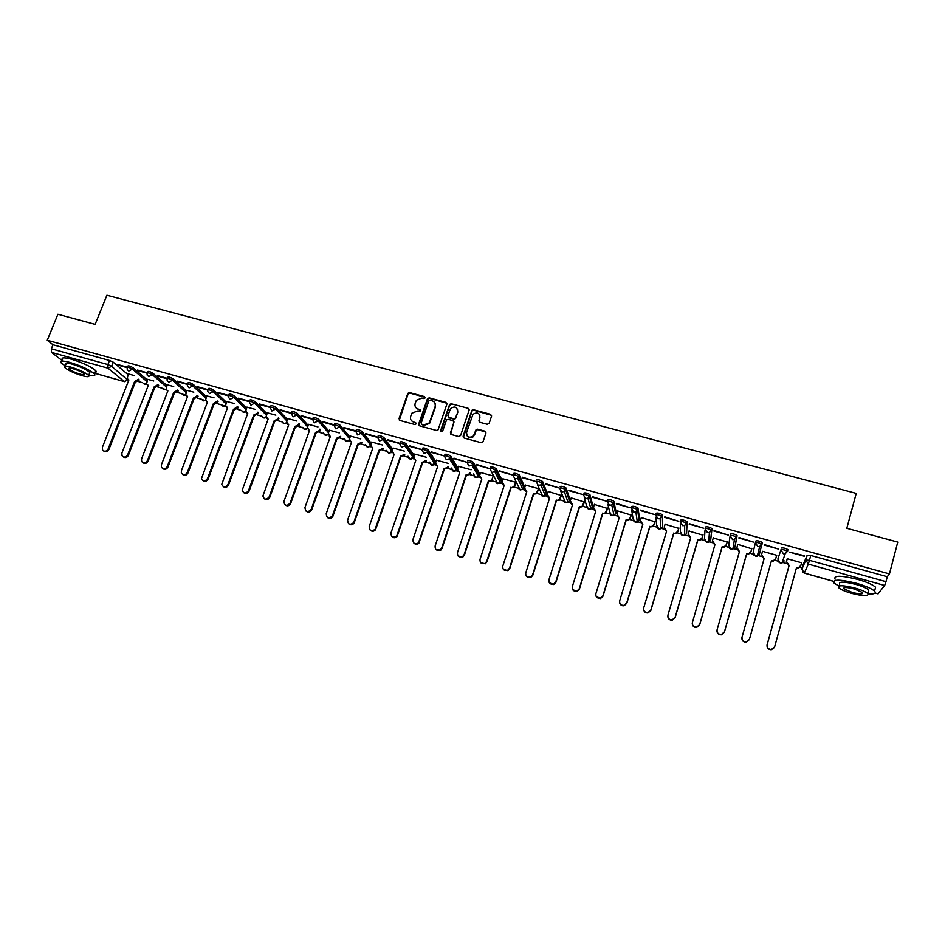 <?xml version="1.0" encoding="UTF-8"?>
<svg xmlns="http://www.w3.org/2000/svg" width="945" height="945" viewBox="0 0 945 945"><rect width="100%" height="100%" fill="white"/><g stroke="black" fill="none" stroke-linecap="round" stroke-linejoin="round"><path stroke-width="1.42" d="M425.191 397.869L424.541 396.628L409.598 392.624L407.838 393.368L399.014 418.67L399.936 420.454L414.926 424.553L416.249 423.844L415.599 422.592L413.65 422.061C411.004 421.033 410.012 419.131 410.685 416.343L411.914 413.201L417.466 411.016L420.608 411.075L420.076 409.587L418.139 409.055C415.493 408.051 414.501 406.149 415.162 403.385L416.367 400.29L421.931 398.058L423.868 398.577L425.191 397.869M425.226 397.337L409.894 393.12L408.145 393.852L399.345 420.123M416.272 423.254L413.65 422.061M420.761 410.26L418.139 409.055M487.266 424.293L489.191 423.265L491.565 416.119L490.585 414.323L473.563 409.764L471.945 410.272L463.109 436.2L464.078 438.019L481.147 442.697L483.072 441.669L485.954 432.987L484.974 431.168L477.662 429.184L476.091 429.644L473.386 436.047C469.003 438.326 466.735 437.11 466.594 432.397L473.008 414.264C477.39 411.796 479.694 412.953 479.918 417.725L478.985 420.513L479.965 422.32L487.266 424.293M47.25 340.259L57.905 314.272L95.15 324.371L106.891 295.242L856.229 493.396L846.826 528.279L897.75 542.099L889.446 573.922L47.25 340.259L52.979 344.76L51.325 348.788L107.884 364.569L111.581 366.258L127.811 380.103M446.902 404.153L445.957 402.369L429.231 397.892L427.518 398.554L418.694 424.057L419.627 425.841L436.401 430.436L438.055 429.88L446.902 404.153M451.297 403.798L468.177 408.323L469.133 410.106L460.593 435.515L458.668 436.543L451.415 434.546L450.458 432.739L453.943 422.439L452.998 420.643L448.202 419.344L446.548 419.911L442.662 431.074L440.665 430.53L449.631 404.389L451.297 403.798L468.177 408.323M803.215 564.472L807.184 555.235L805.849 560.066L809.463 560.338L885.985 581.683L884.674 585.487L878.023 593.814M138.194 381.485L142.589 382.713M157.65 386.942L162.067 388.182M177.247 392.447L181.712 393.699M197.009 397.999L201.521 399.262M216.937 403.586L221.484 404.873M237.041 409.232L241.625 410.52M257.3 414.926L261.871 416.213M277.724 420.655L282.26 421.931M298.337 426.443L302.825 427.707M319.103 432.278L323.568 433.531M340.058 438.161L344.476 439.401M348.788 440.618L349.461 440.807M361.191 444.091L365.561 445.319M369.885 446.536L370.7 446.772M382.501 450.08L386.824 451.297M391.171 452.513L392.128 452.785M403.999 456.116L408.275 457.321M412.634 458.538L413.733 458.857M425.675 462.199L429.904 463.393M434.275 464.621L435.539 464.975M447.54 468.342L452.572 469.759M456.057 470.74L457.522 471.142M469.606 474.544L474.673 475.961M478.099 476.93L479.706 477.379M491.849 480.781L495.806 481.891M500.354 483.178L502.078 483.651M514.293 487.088L518.191 488.187M522.762 489.463L524.64 489.994M536.937 493.444L540.776 494.518M545.383 495.818L547.415 496.385M559.783 499.858L563.551 500.921M568.205 502.232L570.378 502.834M582.829 506.331L586.538 507.37M591.227 508.693L593.543 509.343M606.076 512.863L609.726 513.891M614.463 515.214L616.884 515.899M629.535 519.455L633.126 520.459M637.899 521.794L640.438 522.514M653.208 526.093L656.728 527.086M661.547 528.432L664.217 529.188M677.092 532.803L680.542 533.771M685.409 535.142L688.196 535.921M701.202 539.571L704.58 540.516M709.482 541.898L712.4 542.713M725.524 546.399L728.831 547.332M733.781 548.726L736.828 549.577M750.07 553.297L753.307 554.207M758.303 555.601L761.481 556.499M774.841 560.255L778.007 561.141M783.051 562.558L786.358 563.48M799.848 567.272L802.27 567.957M889.446 573.922L887.272 576.745L885.985 581.683M52.979 344.76L109.514 360.482L113.211 362.159L128.047 374.61M62.098 360.541L51.55 352.39L51.325 348.788M166.934 385.548L152.925 373.216C150.113 371.609 148.353 371.09 147.644 371.633L147.196 372.767L137.568 370.062M153.787 381L147.692 379.347M167.3 378.331L157.437 375.59M173.703 386.576L167.218 384.816M187.547 383.977L177.459 381.166M193.796 392.187L186.909 390.332M207.983 389.659L197.659 386.788M214.054 397.857L206.766 395.884M246.645 408.016L234.372 395.872C231.56 394.242 229.765 393.722 228.985 394.313L228.56 395.447L218.023 392.458M234.478 403.574L226.788 401.483M266.986 413.756L255.174 401.66C252.362 400.018 250.555 399.499 249.752 400.101L249.338 401.235L238.565 398.176M255.079 409.339L246.964 407.141M270.305 407.023L259.284 403.952M275.857 415.15L267.329 412.835M291.438 412.906L280.169 409.764M296.813 421.009L287.847 418.576M312.748 418.859L301.242 415.635M317.945 426.927L308.542 424.376M334.117 424.789L322.493 421.553M339.267 432.893L329.415 430.211M355.698 430.79L343.933 427.518M360.766 438.905L350.465 436.106M377.646 437.098L365.561 433.542M382.453 444.977L371.692 442.047M399.652 443.288L387.367 439.614M404.33 451.096L393.108 448.048M421.86 449.572L409.374 445.745M426.396 457.274L414.701 454.084M431.416 452.395L444.304 455.986L431.57 451.923M448.662 463.499L436.484 460.191M453.801 458.632L466.818 462.259L453.966 458.16M471.13 469.783L458.455 466.346M476.398 464.928L489.534 468.59L476.563 464.444M493.42 476.02L480.615 472.547M499.196 471.283L512.438 474.969L499.362 470.799M515.887 482.304L502.964 478.808M522.195 477.686L535.567 481.407L522.361 477.201M538.567 488.648L525.526 485.128M545.407 484.147L558.897 487.904L545.56 483.663M561.543 495.593L548.277 491.506M568.831 490.668L582.439 494.459L568.984 490.183M584.577 502.043L571.229 497.932M592.456 497.259L606.194 501.086L592.609 496.763M607.824 508.54L594.381 504.429M616.305 503.898L630.161 507.76L616.459 503.401M631.272 515.108L617.735 510.985M640.367 510.607L654.353 514.493L640.521 510.099M654.944 521.735L641.312 517.612M664.666 517.364L678.782 521.297L664.807 516.868M678.817 528.42L665.091 524.31M689.177 524.191L703.423 528.16L689.318 523.695M702.915 535.154L689.07 531.102M713.912 531.09L728.3 535.094L714.066 530.582M727.225 541.969L713.262 538.012M738.895 538.048L753.401 542.087L739.037 537.528M751.759 548.832L737.75 544.379L736.923 547.58L739.451 551.526L717.101 629.748C716.818 632.76 718.224 634.343 721.342 634.508L724.425 631.922L746.727 553.569L748.794 553.64L750.98 551.526L751.877 548.336M764.103 545.064L778.751 549.151L764.245 544.556M762.426 551.289L776.743 555.294M804.337 556.274L789.547 552.152L804.478 555.755M801.573 562.771L787.232 558.755M777.853 559.121L780.948 549.766C782.743 549.399 784.905 549.919 787.421 551.325L785.177 553.829L783.37 553.794L780.948 549.766L777.853 559.121L780.204 563.019L781.952 563.055L784.22 560.905M762.426 542.784L761.953 544.485L759.685 546.671L757.819 546.659L755.433 542.666L755.917 540.965C757.654 540.575 759.792 541.083 762.32 542.513L759.473 553.959L757.288 556.085L755.468 556.073L753.165 552.187L755.374 542.914M730.166 535.579L730.639 533.937C732.328 533.523 734.442 534.043 736.982 535.472L734.962 547.084L732.847 549.175L730.969 549.187L728.701 545.336L730.036 536.417M705.135 528.586L705.608 526.967C707.238 526.542 709.341 527.062 711.88 528.503L710.64 540.327M680.329 521.652L680.802 520.069C682.384 519.632 684.464 520.14 687.027 521.605L686.554 533.594M655.759 514.777L656.232 513.23C657.755 512.781 659.811 513.289 662.386 514.765L662.681 526.932M631.414 507.973L631.874 506.461C633.363 505.988 635.394 506.496 637.981 507.985L639.552 518.592L639.021 520.317M607.304 501.228L607.753 499.751C609.182 499.267 611.202 499.775 613.813 501.275L616.116 512.025L615.573 513.773M583.856 493.101C585.238 492.605 587.235 493.113 589.857 494.625L592.893 505.528L592.338 507.276M560.161 486.51C561.495 486.002 563.48 486.51 566.114 488.033L569.859 499.078L569.303 500.838M536.689 479.977C537.977 479.458 539.949 479.965 542.595 481.501L547.049 492.676L546.47 494.459M513.43 473.504C514.671 472.972 516.62 473.48 519.289 475.028L524.428 486.344L523.837 488.128M490.384 467.102C491.577 466.546 493.514 467.054 496.196 468.614L501.996 480.06L501.393 481.856M467.539 460.735C468.685 460.18 470.598 460.687 473.303 462.259L479.765 473.835L479.15 475.642M444.894 454.439C445.993 453.86 447.895 454.368 450.623 455.962L457.734 467.669L457.108 469.476M422.45 448.202C423.502 447.611 425.404 448.119 428.132 449.726L435.881 461.55L434.487 463.381M400.207 442.012C401.212 441.409 403.102 441.917 405.854 443.536L414.217 455.478L413.709 457.002M378.154 435.869C379.122 435.255 380.989 435.763 383.764 437.405L392.659 449.347M356.3 429.798C357.222 429.16 359.076 429.68 361.876 431.333L371.267 443.264M334.223 424.907L334.636 423.762C335.51 423.124 337.365 423.643 340.165 425.297L350.063 437.252M312.724 418.918L313.138 417.773C314 417.147 315.843 417.655 318.642 419.32L329.025 431.298M291.414 412.977L291.828 411.831C292.666 411.217 294.497 411.725 297.309 413.378L308.176 425.392M270.282 407.082L270.707 405.937C271.522 405.334 273.329 405.854 276.141 407.496L287.493 419.545M207.959 389.706L208.396 388.572C209.152 387.993 210.936 388.513 213.747 390.131L226.469 402.322M187.535 384.013L187.972 382.879C188.716 382.312 190.488 382.831 193.3 384.45L206.459 396.687M167.289 378.366L167.726 377.232C168.446 376.677 170.218 377.197 173.029 378.803L186.614 391.088M117.877 364.569L127.291 367.192L127.729 366.081C128.425 365.55 130.174 366.069 132.985 367.664L147.408 380.055M134.025 375.472L128.319 373.936M801.596 562.783L800.828 565.5L798.478 567.685L796.529 567.567L774.64 646.829L771.38 649.463C768.297 649.203 766.903 647.585 767.186 644.62L789.122 565.488L786.512 561.484L787.409 558.271M117.7 365.018L127.126 367.64M787.528 551.608L787.894 549.612C785.378 548.206 783.228 547.687 781.42 548.065M887.272 576.745L810.798 555.483L807.184 555.235M137.403 370.499L147.042 373.192M157.26 376.039L167.135 378.78M177.294 381.615L187.382 384.426M197.493 387.237L207.817 390.12M217.858 392.907L228.406 395.849M238.4 398.636L249.185 401.637C249.988 401.011 251.795 401.53 254.607 403.161L266.443 415.221M259.107 404.401L270.14 407.472C270.967 406.846 272.774 407.366 275.586 409.008L286.961 421.021M280.003 410.224L291.273 413.367M301.077 416.095L312.582 419.296C313.445 418.67 315.287 419.19 318.099 420.844L328.494 432.786M322.328 422.013L334.069 425.285C334.967 424.659 336.81 425.179 339.621 426.833L349.532 438.74M343.767 427.979L355.745 431.322C356.678 430.707 358.533 431.227 361.321 432.869L370.747 444.764M365.396 434.003L377.598 437.405C378.579 436.814 380.445 437.322 383.221 438.952L392.128 450.848M387.202 440.086L399.652 443.548C400.68 442.969 402.558 443.477 405.31 445.095L413.697 456.99L409.988 458.975L408.027 456.234M409.209 446.217L421.907 449.749M415.705 407.389L418.422 409.528M411.276 420.454L413.945 422.521M446.926 403.291L429.514 398.377L427.79 399.038L418.989 425.474M430.117 400.255L428.794 400.963L421.21 423.053L421.86 424.305L423.915 424.872L429.302 422.935L435.172 406.492C435.822 403.704 434.818 401.814 432.172 400.798L430.117 400.255M434.995 403.102L435.444 406.964L429.585 423.395L424.199 425.321L422.155 424.766M469.169 409.291L468.413 408.795M453.966 421.564L450.718 434.109M451.556 404.283L449.655 405.299L440.902 431.558M457.545 411.784C457.25 406.905 454.923 405.83 450.552 408.547L447.918 415.587L448.875 417.383L453.659 418.67L455.301 418.139L457.805 412.256L457.463 409.09M448.166 416.934L448.875 417.383M457.805 412.256L455.549 418.6L453.919 419.143L449.135 417.844M479.871 415.15L479.186 421.801M466.948 435.621C468.744 438.196 470.964 438.492 473.622 436.495L474.307 434.499M485.978 432.16L477.898 429.644L476.315 430.105L474.544 434.96M491.601 415.351L473.799 410.236L472.169 410.756L463.345 437.547M139.187 379.843L135.513 382.205L134.603 381.544L138.478 379.24M128.331 373.877L127.232 378.579L128.898 379.949L102.391 447.28L102.58 450.044C104.576 451.934 106.431 451.58 108.12 448.981L134.603 381.544M135.324 382.146L108.888 449.501C107.494 451.84 105.781 452.36 103.737 451.048M158.665 385.229L154.744 387.615L154.059 387.013L157.969 384.627M147.703 379.299L146.569 383.906L148.306 385.395L121.893 453.068L122.023 455.726C124.019 457.77 125.909 457.451 127.681 454.781L154.059 387.013M154.744 387.615L128.414 455.289C127.02 457.652 125.295 458.171 123.228 456.848M178.286 390.651L174.53 393.167L173.667 392.529L177.625 390.061M167.241 384.757L166.072 389.257L167.867 390.899L141.561 458.904L141.632 461.443C143.616 463.652 145.53 463.381 147.396 460.64L173.667 392.529M174.341 393.12L148.105 461.148C146.711 463.522 144.975 464.03 142.884 462.696M167.761 391.171L167.147 390.616M88.747 375.2C93.874 376.24 95.788 375.838 94.488 373.984C90.047 370.015 81.943 366.188 70.154 362.478C62.736 360.529 59.736 360.659 61.153 362.868L65.24 365.951M92.787 372.472C95.882 372.791 96.874 372.212 95.776 370.747C91.358 366.755 83.254 362.915 71.477 359.218C64.059 357.269 61.047 357.411 62.465 359.643M65.146 366.199L65.843 364.451C64.827 362.868 66.989 362.774 72.34 364.179C80.809 366.837 86.645 369.601 89.846 372.46L89.338 373.712M82.12 375.673C87.495 377.102 89.669 377.031 88.653 375.437C85.44 372.59 79.593 369.838 71.123 367.18C65.772 365.762 63.61 365.845 64.638 367.428C67.886 370.286 73.71 373.027 82.12 375.673M73.108 368.715C69.658 367.794 68.264 367.853 68.926 368.869C71.017 370.712 74.773 372.484 80.195 374.185C83.656 375.106 85.05 375.059 84.4 374.031C82.321 372.2 78.565 370.428 73.108 368.715M868.124 593.944C874.255 594.31 876.393 593.377 874.55 591.157C871.739 588.617 865.797 586.018 856.702 583.36C839.951 579.273 832.403 579.167 834.045 583.03L838.829 586.089M839.195 585.959L839.668 584.187C838.498 581.399 843.944 581.482 855.993 584.435C862.525 586.337 866.801 588.203 868.821 590.046L868.337 591.865M874.905 589.798L875.578 587.223C872.778 584.66 866.837 582.061 857.753 579.415C841.015 575.34 833.455 575.269 835.085 579.179M851.469 593.33C863.482 596.319 868.951 596.425 867.864 593.649C865.844 591.83 861.568 589.963 855.024 588.062C842.975 585.097 837.53 584.99 838.711 587.755C840.731 589.574 844.984 591.428 851.469 593.33M854.386 589.007C846.625 587.093 843.117 587.034 843.861 588.818L852.095 592.409C859.844 594.334 863.364 594.405 862.655 592.621L854.386 589.007M198.084 396.12L194.28 398.719L193.441 398.081L197.446 395.53M186.933 390.273L185.74 394.644L187.594 396.439L161.394 464.798L161.394 467.161C163.355 469.57 165.316 469.37 167.277 466.535L193.441 398.081M194.079 398.672L167.974 467.043C166.568 469.429 164.808 469.948 162.705 468.578M187.476 396.723L186.815 396.132M218.047 401.625L214.184 404.318L213.369 403.68L217.421 401.034M206.79 395.825L205.573 400.054L207.475 402.027L181.405 470.728L181.334 472.913C183.236 475.548 185.244 475.406 187.323 472.488L213.369 403.68M213.995 404.259L187.996 472.984C186.578 475.394 184.807 475.902 182.68 474.52M207.357 402.322L206.648 401.696M238.175 407.165L234.265 409.965L233.474 409.339L237.573 406.586M226.812 401.424L225.571 405.499L227.521 407.661L201.439 478.666C203.269 481.56 205.313 481.501 207.546 478.489L233.474 409.339M234.076 409.906L208.183 478.985C206.766 481.418 204.982 481.915 202.832 480.497M227.414 407.968L226.646 407.295M258.469 412.741L254.512 415.658L253.744 415.032L257.536 413.154L257.902 412.174M246.988 407.071L245.759 410.969L247.744 413.343L221.721 484.442C223.457 487.62 225.524 487.655 227.934 484.549L253.744 415.032M254.311 415.599L228.548 485.021C227.119 487.478 225.312 487.986 223.15 486.533M247.625 413.662L246.81 412.941M278.94 418.363L278.539 419.45L274.723 421.34L274.18 420.773L277.995 418.883L278.397 417.796M267.352 412.764L266.124 416.473L268.132 419.072L242.203 490.219C243.786 493.715 245.889 493.857 248.5 490.644L274.18 420.773M274.723 421.34L249.09 491.128C247.637 493.609 245.818 494.093 243.633 492.605M268.014 419.391L267.14 418.635M299.577 424.01L299.14 425.226L295.513 427.175L294.781 426.561L298.62 424.671L299.057 423.454M287.871 418.517L286.678 422.013L288.686 424.848L262.887 496.007C264.281 499.846 266.395 500.106 269.23 496.798L294.781 426.561M295.312 427.128L269.798 497.271C268.333 499.775 266.49 500.271 264.281 498.736M288.568 425.179L287.634 424.376M320.402 429.703L319.918 431.062L316.067 432.964L315.571 432.408L319.422 430.507L319.906 429.148M308.566 424.305L307.42 427.577L309.428 430.684L283.795 501.819C284.929 506.012 287.044 506.402 290.139 503.012L315.571 432.408M316.067 432.964L290.682 503.472C289.205 506.012 287.351 506.485 285.106 504.913M309.298 431.014L308.294 430.152M336.999 438.846L336.526 438.291L340.401 436.389L340.873 436.933L336.999 438.846L311.744 509.733C310.255 512.296 308.377 512.757 306.109 511.139M329.439 430.14L328.352 433.2L330.325 436.555L304.916 507.654C305.755 512.202 307.857 512.745 311.236 509.272L336.526 438.291M330.207 436.897L329.143 435.976M358.12 444.776L357.671 444.233L361.557 442.319L362.006 442.862L358.12 444.776L332.888 516.313C331.282 518.675 329.427 519.041 327.289 517.411M350.489 436.035L349.473 438.929L351.41 442.484L326.214 513.714C326.71 518.344 328.765 519.065 332.392 515.864L357.671 444.233M379.406 450.765L378.992 450.233L382.902 448.308L383.316 448.84L379.406 450.765L354.115 523.046C352.414 525.125 350.595 525.349 348.646 523.743M371.728 441.976L370.7 444.882L372.684 448.462L347.618 520.069C347.949 524.522 349.957 525.373 353.666 522.609L378.992 450.233M400.881 456.801L400.491 456.27L404.425 454.344L404.803 454.876L400.881 456.801L375.508 529.802C373.747 531.61 371.964 531.704 370.192 530.11M393.132 447.965L392.116 450.895L394.124 454.486L369.212 526.483C369.401 530.759 371.35 531.728 375.082 529.377L400.491 456.27M422.545 462.885L422.179 462.365L426.124 460.428L426.49 460.947L422.545 462.885L397.077 536.571C395.258 538.118 393.545 538.107 391.903 536.536M414.725 454.002L413.721 456.943L415.765 460.558L390.982 532.945C391.065 537.055 392.955 538.118 396.676 536.146L422.179 462.365M444.386 469.027L444.055 468.519L447.434 467.598L448.024 466.57L448.355 467.09L447.765 468.118L444.386 469.027L418.824 543.351C416.993 544.674 415.316 544.556 413.815 542.997M436.507 460.097L435.515 463.062L437.582 466.7L412.953 539.465C412.941 543.422 414.772 544.58 418.458 542.938L444.055 468.519M466.428 475.229L466.121 474.721L469.37 473.953L470.114 472.76L470.409 473.28L469.677 474.461L466.428 475.229L442.036 548.407L440.772 550.155L435.905 549.506M475.878 430.483L476.174 429.821M458.479 466.251L457.486 469.216L459.589 472.878L435.113 546.045C435.031 549.848 436.803 551.089 440.429 549.742L441.693 547.994L466.121 474.721M492.392 479.009L491.778 480.851L488.376 480.97L491.506 480.343L493.384 476.008M480.651 472.453L479.658 475.441L481.796 479.115L457.474 552.683C457.333 556.357 459.046 557.656 462.613 556.558L464.101 554.644L488.376 480.97M488.659 481.477L464.42 555.058L462.932 556.959L458.183 556.062M516.1 482.753L514.08 487.277L511.08 487.774L513.832 486.781L515.852 482.293M503 478.702L502.019 481.714L504.193 485.411L480.025 559.381C479.847 562.948 481.501 564.283 485.021 563.409L486.722 561.365L510.832 487.277M511.08 487.774L486.994 561.755L485.305 563.811L480.662 562.665M504.063 485.801L502.327 484.147M538.744 489.085L536.583 493.739L533.701 494.14L536.37 493.255L538.52 488.636M525.562 485.009L524.581 488.033L526.79 491.766L502.787 566.126C502.563 569.599 504.181 570.993 507.63 570.296L509.532 568.134L533.488 493.644M533.701 494.14L509.78 568.524L507.89 570.685L503.319 569.303M526.66 492.156L524.818 490.36M561.578 495.463L559.286 500.248L556.522 500.555L559.109 499.763L561.377 495.038M548.313 491.376L547.344 494.412L549.577 498.169L525.739 572.942C525.503 576.332 527.074 577.749 530.476 577.218L532.555 574.973L556.345 500.07M556.522 500.555L532.767 575.351L530.7 577.596L526.188 575.977M549.458 498.57L547.509 496.609M584.624 501.901L582.203 506.792L579.545 507.028L582.049 506.319L584.459 501.488M571.264 497.802L570.308 500.862L572.576 504.63L548.915 579.828C548.655 583.136 550.191 584.589 553.534 584.187L555.778 581.86L579.391 506.544M579.545 507.028L555.967 582.238L553.723 584.553L549.246 582.687M572.446 505.032L570.414 502.905M607.871 508.386L605.332 513.395L602.78 513.56L605.213 512.922L607.73 508.008M594.429 504.287L593.472 507.359L595.775 511.15L572.292 586.762C572.02 590.011 573.532 591.487 576.816 591.204L579.226 588.818L602.662 513.088M602.78 513.56L579.368 589.184L576.982 591.57L572.516 589.42M595.657 511.552L593.519 509.237M631.331 514.919L630.35 518.143L628.673 520.034L626.216 520.14L628.59 519.573L630.268 517.671L631.213 514.576M617.794 510.82L616.849 513.903L619.188 517.73L595.87 593.767C595.598 596.957 597.086 598.457 600.335 598.268L602.875 595.846L626.133 519.679M626.216 520.14L602.993 596.201L600.453 598.622L596 596.177M619.069 518.132L616.837 515.604M655.003 521.51L654.023 524.782L652.227 526.731L649.865 526.79L652.18 526.282L653.975 524.321L654.92 521.203M641.371 517.411L640.426 520.518L642.813 524.369L619.684 600.831C619.388 603.973 620.853 605.497 624.078 605.402L626.736 602.922L649.817 526.341M649.865 526.79L626.818 603.276L624.161 605.745C621.893 606.028 620.416 605.095 619.707 602.969M642.576 524.31L640.367 522.006M678.9 528.137L677.908 531.48L676.006 533.488L673.726 533.5L675.994 533.039L677.896 531.031L678.829 527.901M665.162 524.073L664.229 527.192L666.638 531.066L643.699 607.966C643.415 611.061 644.856 612.608 648.046 612.584L650.822 610.08L673.714 533.051M673.726 533.5L650.869 610.411L648.093 612.915C645.695 613.128 644.207 612.076 643.639 609.773M666.52 531.48L664.134 528.456M703.021 534.787L702.017 538.237L700.009 540.292L697.812 540.268L700.032 539.843L702.04 537.799L702.962 534.646M689.165 530.783L688.243 533.925L690.689 537.823L667.938 615.16C667.654 618.219 669.084 619.778 672.238 619.826L675.132 617.286L697.823 539.831M697.812 540.268L675.143 617.617L672.261 620.156C669.698 620.274 668.221 619.081 667.82 616.589M690.571 538.237L688.125 534.953M727.366 541.473L726.339 545.064L724.248 547.143L722.346 547.167L724.307 546.718L726.398 544.627L727.307 541.461M713.392 537.563L712.471 540.729L714.963 544.651L692.413 622.424C692.118 625.46 693.535 627.031 696.666 627.137L699.666 624.574L722.157 546.671M722.11 547.108L699.643 624.893L696.654 627.456C693.902 627.468 692.437 626.133 692.272 623.452M714.845 545.064L712.353 541.497M751.901 548.348L750.885 551.951L748.7 554.065L746.727 553.569M746.633 553.994L724.366 632.24L721.283 634.827C718.33 634.709 716.889 633.221 716.983 630.339M739.333 551.951L736.828 548.1M775.656 558.897L773.388 561.046L771.392 560.952M762.509 551.313L761.611 554.502L764.174 558.483L742.026 637.143C741.742 640.131 743.148 641.738 746.243 641.95L749.42 639.34L771.51 560.539L773.518 560.633L775.786 558.483L776.684 555.27M749.326 639.647L746.148 642.257C743.053 642.033 741.648 640.438 741.943 637.45L764.056 558.897L761.611 554.502M800.604 566.067L798.312 568.087L796.411 567.992M774.368 647.526L771.25 649.747C768.179 649.487 766.773 647.88 767.056 644.915L788.969 565.901L786.512 561.484M787.374 558.271L786.358 561.897M803.226 564.437L801.939 569.126L805.849 560.066L808.318 564.118L804.325 573.06L833.466 581.269M875.094 592.999L878.129 593.85M884.674 585.487L808.318 564.118L810.798 555.483M113.211 362.159L111.581 366.258L108.013 368.184L51.55 352.39M127.847 379.429L124.279 381.532L108.013 368.184L107.884 364.569L109.514 360.482M94.783 373.228L124.516 381.662L128.024 379.571M755.433 542.666C757.181 542.276 759.307 542.796 761.835 544.214L759.473 553.959M737.1 535.732L734.962 547.084M711.998 528.751L710.652 540.268L708.644 542.324L706.695 542.359L704.462 538.532L705.029 529.968M687.133 521.841L686.578 533.523L684.664 535.52L682.633 535.602L680.435 531.799L680.329 523.542M662.504 514.978L662.717 526.826L660.898 528.787L658.795 528.893L656.633 525.125L655.924 517.128M638.099 508.197L637.603 509.839L639.068 520.199L637.355 522.101L635.17 522.254L633.032 518.498L631.792 510.725M613.919 501.464L613.411 503.106L615.62 513.619L614.037 515.462L611.746 515.675L609.655 511.942L607.918 504.323M589.963 494.802L589.456 496.432L592.397 507.111L590.92 508.882L588.534 509.154L586.467 505.445L584.27 497.909M566.22 488.199L565.701 489.817L569.362 500.649L568.028 502.338L565.523 502.693L560.846 491.518M542.69 481.655L542.17 483.261L546.541 494.247L545.336 495.853L542.725 496.279L537.634 485.128M519.372 475.158L518.852 476.764L523.92 487.904L522.845 489.392L520.116 489.923L514.612 478.749M496.279 468.732L495.747 470.327L501.488 481.607L500.566 482.989L497.708 483.627L491.79 472.394M473.374 462.365L472.843 463.948L479.257 475.382L478.477 476.611L475.489 477.379L473.528 473.977M450.682 456.045L450.151 457.628L457.215 469.192L456.589 470.279L453.47 471.201L451.486 468.023M428.191 449.796L427.648 451.356L435.361 463.074L431.641 465.058L429.656 462.117M405.889 443.595L404.992 445.875L401.53 447.198L399.664 443.571M386.588 450.387L388.525 452.938L391.974 451.497L383.02 439.508L383.764 437.405L383.02 439.508L379.441 441.031L377.61 437.429M370.641 445.06L361.226 433.176L361.876 431.333L361.226 433.176L357.553 434.924L355.757 431.333M340.176 425.309L339.609 426.88L335.853 428.865L334.081 425.321M318.642 419.32L318.099 420.844L314.342 422.852L312.582 419.296M297.309 413.378L296.754 414.902L307.645 426.868M276.141 407.496L275.586 409.008L271.876 411.004L270.152 407.449M255.174 401.66L254.607 403.161L250.909 405.145L249.196 401.601M234.372 395.872L233.805 397.372L246.102 409.468M213.747 390.131L213.18 391.62L225.926 403.775M193.3 384.45L192.733 385.926L205.915 398.128M173.029 378.803L172.462 380.28L186.071 392.529M152.925 373.216L152.346 374.681L166.379 386.978M132.985 367.664L132.406 369.117L146.853 381.473M127.15 367.534C127.847 367.003 129.595 367.534 132.406 369.117L128.815 371.066L127.268 369.625L127.15 367.534M146.652 384.095L144.561 384.379L143.108 383.162M147.077 373.098C147.774 372.554 149.534 373.074 152.346 374.681L148.743 376.63L147.125 375.059L147.077 373.098M167.159 378.709C167.879 378.154 169.639 378.673 172.462 380.28L168.836 382.229L167.159 380.504L167.159 378.709M187.405 384.355C188.149 383.788 189.921 384.32 192.733 385.926L189.095 387.887L187.37 385.997L187.405 384.355M207.829 390.061C208.585 389.482 210.369 390.002 213.18 391.62L209.53 393.592L207.746 391.502L207.829 390.061M228.43 395.801C229.198 395.223 230.993 395.742 233.805 397.372L230.131 399.345L228.312 397.054L228.43 395.801M291.273 413.343C292.111 412.729 293.942 413.248 296.754 414.902L293.021 416.899L291.273 413.343M421.919 449.761C422.97 449.182 424.86 449.69 427.601 451.297L427.152 452.289L423.809 453.411L421.919 449.761M444.363 456.022C445.461 455.443 447.363 455.951 450.092 457.545L449.489 458.738L446.288 459.695L444.363 456.022M467.007 462.329C468.153 461.762 470.067 462.27 472.772 463.853L472.039 465.223L468.968 466.015L467.007 462.329M489.853 468.685C491.046 468.141 492.983 468.649 495.664 470.208L494.79 471.744L491.849 472.405L489.853 468.685M512.911 475.111C514.151 474.579 516.1 475.087 518.77 476.634L517.754 478.312L514.93 478.855L512.911 475.111M536.181 481.596C537.457 481.064 539.43 481.572 542.076 483.119L540.93 484.915L538.237 485.364L536.181 481.596M559.653 488.128C560.987 487.62 562.972 488.128 565.606 489.652L564.319 491.565L561.743 491.92L559.653 488.128M583.337 494.731C584.719 494.235 586.727 494.743 589.349 496.255L587.932 498.263L585.463 498.547L583.337 494.731M607.245 501.393C608.674 500.909 610.694 501.417 613.305 502.917L611.769 505.008L609.407 505.232L607.245 501.393M631.378 508.103C632.855 507.642 634.898 508.15 637.485 509.638L635.843 511.812L633.575 511.977L631.378 508.103M655.724 514.895C657.259 514.446 659.315 514.954 661.89 516.419L660.13 518.663L657.956 518.781L655.724 514.895M680.305 521.735C681.888 521.297 683.967 521.817 686.531 523.27L684.664 525.574L682.573 525.656L680.305 521.735M705.112 528.645C706.754 528.231 708.845 528.739 711.396 530.192L709.435 532.543L707.415 532.59L705.112 528.645M730.154 535.626C731.843 535.213 733.958 535.732 736.498 537.162L734.442 539.571L732.505 539.595L730.154 535.626M166.166 389.505L163.981 389.836L162.493 388.549M185.834 394.963L183.554 395.341L182.031 393.982M205.667 400.456L203.293 400.893L201.722 399.452M225.678 405.984L223.197 406.48L221.579 404.956M245.842 411.559L243.267 412.126L241.601 410.508M266.183 417.17L263.501 417.808L261.789 416.083M286.689 422.817L283.902 423.537L282.153 421.706M307.385 428.51L304.479 429.325L302.683 427.376M328.246 434.228L325.222 435.149L323.391 433.07M349.296 439.98L346.154 441.031L344.263 438.811M370.534 445.745L367.251 446.961L365.337 444.587M801.927 569.162L804.278 573.048M135.513 382.205L134.792 381.603M139.01 380.315L138.289 379.713M108.888 449.501L108.12 448.981M154.933 387.663L154.248 387.072M158.453 385.761L157.756 385.17M128.414 455.289L127.681 454.781M174.53 393.167L173.856 392.577M178.05 391.265L177.388 390.675M148.105 461.148L147.396 460.64M194.28 398.719L193.63 398.14M197.824 396.805L197.174 396.227M167.974 467.043L167.277 466.535M214.184 404.318L213.558 403.739M217.752 402.405L217.126 401.814M187.996 472.984L187.323 472.488M234.265 409.965L233.663 409.386M237.845 408.039L237.254 407.46M208.183 478.985L207.546 478.489M228.548 485.021L227.934 484.549M249.09 491.128L248.5 490.644M143.132 383.174L146.77 384.32M340.165 425.297L339.609 426.88L349.52 438.787M405.854 443.536L404.992 445.875L413.343 457.699C410.886 459.943 409.138 459.494 408.098 456.34M428.132 449.726L427.152 452.289L434.877 463.971C432.278 466.015 430.566 465.436 429.739 462.223M450.623 455.962L449.489 458.738L456.589 470.279C453.848 472.134 452.183 471.413 451.568 468.141M473.303 462.259L472.039 465.223L478.477 476.611C475.618 478.276 473.988 477.438 473.599 474.095M496.196 468.614L494.79 471.744L500.566 482.989L496.763 483.167M519.289 475.028L517.754 478.312L522.845 489.392L519.124 489.439M542.595 481.501L540.93 484.915L545.336 495.853L541.686 495.759M566.114 488.033L564.319 491.565L568.028 502.338L564.448 502.138M589.857 494.625L587.932 498.263L590.92 508.882L587.412 508.564M613.813 501.275L611.769 505.008L614.037 515.462L610.564 515.049M637.981 507.985L635.843 511.812L637.355 522.101L633.93 521.593M662.386 514.765L660.13 518.663L660.898 528.787L657.496 528.184M687.027 521.605L684.664 525.574L684.664 535.52L681.274 534.823M711.88 528.503L709.435 532.543L708.644 542.324L705.265 541.532M736.982 535.472L734.442 539.571L732.847 549.175L729.469 548.289M762.32 542.513L759.685 546.671L757.288 556.085L753.886 555.093M787.894 549.612L785.177 553.829L781.952 563.055L778.526 561.956M162.516 388.572L166.261 389.73M182.066 394.006L185.929 395.175M201.769 399.487L205.75 400.656M221.626 405.003L225.737 406.185M241.66 410.555C242.664 412.386 244.082 412.788 245.901 411.748M261.848 416.143C262.875 418.103 264.34 418.505 266.23 417.347M282.212 421.777C283.264 423.868 284.764 424.27 286.725 422.982M302.754 427.447C303.817 429.691 305.365 430.093 307.409 428.652M323.462 433.153C324.548 435.562 326.155 435.964 328.269 434.357M344.346 438.893C345.457 441.492 347.11 441.882 349.307 440.075M365.408 444.682C366.565 447.481 368.266 447.859 370.534 445.816M386.659 450.493C387.887 453.565 389.659 453.907 391.974 451.509M802.565 571.914L804.278 573.119L833.431 581.329M875.046 593.058L878.059 593.897M94.772 373.287L124.516 381.662M94.488 373.984L95.776 370.747M89.846 372.46L88.653 375.437M69.245 368.077L68.926 368.869M874.55 591.157L875.578 587.223M868.821 590.046L867.864 593.649M844.168 587.66L843.861 588.818"/></g></svg>
